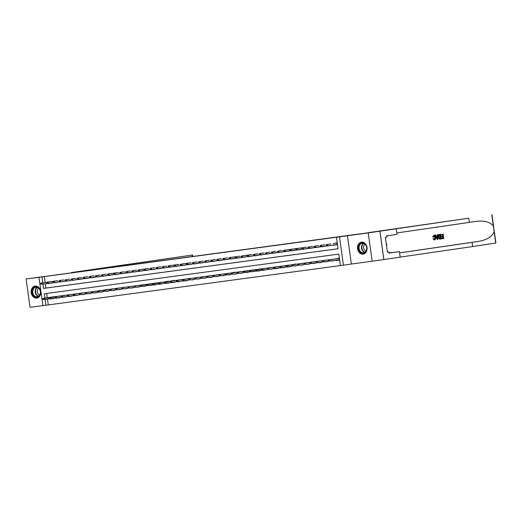 <?xml version="1.0" encoding="UTF-8"?>
<svg xmlns="http://www.w3.org/2000/svg" width="522" height="522" viewBox="0 0 522 522"><rect width="100%" height="100%" fill="white"/><g stroke="black" fill="none" stroke-linecap="round" stroke-linejoin="round"><path stroke-width="0.78" d="M36.788 298.049A6.029 4.776 -98.3 0 0 36.827 298.042A6.029 4.776 -98.3 0 0 40.69 291.406A6.029 4.776 -98.3 0 0 35.131 286.102A6.029 4.776 -98.3 0 0 35.091 286.102A6.029 4.776 -98.3 0 0 31.229 292.738A6.029 4.776 -98.3 0 0 36.788 298.049M363.129 254.103A6.029 4.776 -98.3 0 0 363.168 254.097A6.029 4.776 -98.3 0 0 367.031 247.467A6.029 4.776 -98.3 0 0 361.472 242.156A6.029 4.776 -98.3 0 0 361.426 242.162A6.029 4.776 -98.3 0 0 357.563 248.792A6.029 4.776 -98.3 0 0 363.129 254.103M47.463 299.145L48.259 304.913L42.889 305.664L38.961 277.326L41.995 276.914L42.811 282.78M494.099 230.039L495.9 243.03L472.645 246.547L472.064 242.352L479.137 241.281C486.967 239.813 491.972 236.675 494.151 231.859L493.329 225.935C489.93 221.961 484.272 220.428 476.371 221.335L469.298 222.398L468.717 218.209L393.842 229.125L396.27 228.812L397.04 234.365L386.58 235.892L386.75 237.112L385.347 237.321L387.402 252.1L388.799 251.898L388.968 253.124L399.428 251.597L400.198 257.15L383.827 259.538L379.899 231.2L26.1 278.97L30.035 307.301L42.876 305.572M383.827 259.538L372.16 261.235L368.225 232.897L339.496 236.857L343.424 265.196L340.39 265.6L338.798 254.116L44.331 293.762L44.931 298.095M347.43 235.696L351.365 264.034L372.16 261.235M351.365 264.034L343.424 265.196M48.259 304.913L340.39 265.574M379.899 231.2L368.225 232.897M51.515 281.58L47.867 282.043M57.59 280.758L53.942 281.221M63.658 279.942L60.01 280.405M69.733 279.126L66.085 279.59M75.801 278.304L72.153 278.774M81.876 277.489L78.228 277.952M87.944 276.673L84.296 277.136M94.019 275.851L90.371 276.321M100.087 275.035L96.44 275.499M106.162 274.22L102.514 274.683M112.23 273.404L108.583 273.867M118.305 272.582L114.657 273.045M124.373 271.766L120.726 272.23M130.448 270.951L126.8 271.414M136.516 270.128L132.869 270.598M142.591 269.313L138.943 269.776M148.659 268.497L145.012 268.96M154.727 267.682L151.086 268.145M160.802 266.859L157.155 267.323M166.87 266.044L163.229 266.507M172.945 265.228L169.298 265.691M179.013 264.406L175.372 264.876M185.088 263.59L181.441 264.054M191.156 262.775L187.515 263.238M197.231 261.953L193.584 262.422M203.299 261.137L199.658 261.6M209.374 260.321L205.727 260.785M215.442 259.506L211.802 259.969M221.517 258.684L217.87 259.147M227.585 257.868L223.938 258.331M233.66 257.052L230.013 257.516M239.728 256.23L236.081 256.7M245.803 255.415L242.156 255.878M251.872 254.599L248.224 255.062M257.946 253.783L254.299 254.247M264.015 252.961L260.367 253.424M270.089 252.146L266.442 252.609M276.158 251.33L272.51 251.793M282.232 250.508L278.585 250.978M288.301 249.692L284.653 250.155M294.375 248.877L290.728 249.34M300.444 248.061L296.796 248.524M306.518 247.239L302.871 247.702M312.587 246.423L308.939 246.886M318.661 245.608L315.014 246.071M324.73 244.785L321.082 245.249M330.804 243.97L327.157 244.433M337.76 260.002L335.581 260.569L339.222 260.073L338.954 258.162L335.352 258.932M331.698 260.883L333.121 260.68M325.63 261.705L327.046 261.496M319.555 262.52L320.978 262.312M313.487 263.336L314.903 263.134M307.412 264.158L308.835 263.949M301.344 264.974L302.767 264.765M295.269 265.789L296.692 265.581M289.227 266.781L287.009 267.107L290.65 266.618L289.201 266.605M283.152 267.603L280.934 267.923L284.581 267.434L283.126 267.427M277.084 268.419L274.866 268.745L278.507 268.249L277.058 268.243M271.009 269.235L272.406 268.856M264.941 270.057L262.723 270.376L264.915 269.881M258.866 270.872L256.648 271.192L260.295 270.703L258.84 270.696M252.772 271.512L254.194 271.303M246.697 272.327L248.12 272.125M240.629 273.15L242.051 272.941M234.554 273.965L235.977 273.756M228.486 274.781L229.908 274.579M222.418 275.603L223.834 275.394M216.343 276.419L217.765 276.21M210.275 277.234L211.691 277.032M204.2 278.056L205.622 277.848M198.132 278.872L199.548 278.663M192.057 279.688L193.479 279.479M186.008 280.679L183.796 281.006L187.437 280.516L185.989 280.503M179.94 281.502L177.721 281.821L179.914 281.325M173.865 282.317L171.653 282.643L175.294 282.148L173.846 282.141M167.797 283.133L165.578 283.459L169.219 282.97L167.771 282.957M161.722 283.955L159.51 284.275L161.703 283.779M155.654 284.771L153.435 285.09L155.628 284.594M149.56 285.41L150.975 285.201M143.485 286.226L144.907 286.023M137.416 287.048L138.832 286.839M131.342 287.863L132.764 287.655M125.293 288.855L126.689 288.477M119.199 289.501L120.621 289.292M113.13 290.317L114.546 290.108M107.056 291.132L108.478 290.93M100.987 291.955L102.403 291.746M94.913 292.77L96.335 292.561M88.844 293.586L90.26 293.377M82.77 294.401L84.192 294.199M76.727 295.4L74.509 295.72L76.701 295.224M70.653 296.215L68.434 296.542L72.082 296.046L70.627 296.039M64.584 297.031L62.366 297.357L66.007 296.868L64.558 296.855M58.51 297.853L56.291 298.173L59.939 297.684L58.484 297.677M46.667 293.449L47.267 297.755M332.925 259.29L329.284 259.754M326.857 260.106L323.209 260.569M320.782 260.922L317.141 261.385M314.714 261.737L311.066 262.207M308.639 262.559L304.998 263.023M302.571 263.375L298.923 263.838M296.496 264.191L292.855 264.654M290.428 265.013L286.78 265.476M284.353 265.828L280.712 266.292M278.285 266.644L274.637 267.107M272.216 267.46L268.569 267.93M266.142 268.282L262.494 268.745M260.073 269.098L256.426 269.561M253.999 269.913L250.351 270.383M247.93 270.735L244.283 271.199M241.856 271.551L238.208 272.014M235.787 272.367L232.14 272.83M229.713 273.189L226.065 273.652M223.644 274.004L219.997 274.468M217.57 274.82L213.922 275.283M211.501 275.636L207.854 276.105M205.427 276.458L201.779 276.921M199.358 277.273L195.711 277.737M193.284 278.089L189.636 278.552M187.215 278.911L183.568 279.374M181.141 279.727L177.493 280.19M175.072 280.542L171.425 281.006M168.998 281.358L165.35 281.828M162.929 282.18L159.282 282.643M156.854 282.996L153.207 283.459M150.786 283.811L147.139 284.281M144.711 284.634L141.064 285.097M138.643 285.449L134.996 285.912M132.568 286.265L128.921 286.728M126.5 287.087L122.853 287.55M120.425 287.903L116.778 288.366M114.357 288.718L110.71 289.181M108.282 289.534L104.635 290.004M102.214 290.356L98.567 290.819M96.139 291.172L92.498 291.635M90.071 291.987L86.424 292.45M83.996 292.809L80.355 293.273M77.928 293.625L74.281 294.088M71.853 294.441L68.212 294.904M65.785 295.256L62.138 295.726M59.71 296.078L56.069 296.542M53.642 296.894L49.995 297.357M53.838 298.284L50.223 298.989L53.864 298.499M43 284.17L43.587 288.405L338.054 248.753L336.455 237.262L338.791 236.923L44.331 276.575L45.14 282.441M45.336 283.831L45.923 288.066L338.047 248.726M333.421 245.007L337.095 244.759L336.834 242.847L333.225 243.617M330.994 245.36L327.359 245.888M324.925 246.175L321.284 246.704M318.851 246.997L315.216 247.519M312.782 247.813L309.141 248.341M306.708 248.629L303.073 249.157M300.639 249.451L296.998 249.973M294.565 250.266L290.93 250.795M288.496 251.082L284.855 251.611M282.422 251.898L278.787 252.426M276.353 252.72L272.712 253.242M270.279 253.535L266.644 254.064M264.21 254.351L260.569 254.88M258.136 255.173L254.501 255.695M252.067 255.989L248.426 256.517M245.992 256.804L242.358 257.333M239.924 257.627L236.283 258.149M233.849 258.442L230.215 258.971M227.781 259.258L224.14 259.786M221.706 260.073L218.072 260.602M215.638 260.896L211.997 261.418M209.563 261.711L205.929 262.24M203.495 262.527L199.854 263.055M197.42 263.349L193.786 263.871M191.352 264.165L187.711 264.693M185.284 264.98L181.643 265.509M179.209 265.796L175.568 266.324M173.141 266.618L169.5 267.14M167.066 267.434L163.432 267.962M160.998 268.249L157.357 268.778M154.923 269.071L151.289 269.593M148.855 269.887L145.214 270.416M142.78 270.703L139.146 271.231M136.712 271.525L133.071 272.047M130.637 272.34L127.003 272.869M124.569 273.156L120.928 273.685M118.494 273.972L114.86 274.5M112.426 274.794L108.785 275.316M106.351 275.609L102.717 276.138M100.283 276.425L96.642 276.954M94.208 277.247L90.574 277.769M88.14 278.063L84.499 278.591M82.065 278.878L78.43 279.407M75.997 279.694L72.356 280.223M69.922 280.516L66.287 281.038M63.854 281.332L60.213 281.86M57.779 282.148L54.144 282.676M51.711 282.97L48.07 283.492M38.961 277.326L26.1 278.97M44.331 276.575L41.995 276.914M336.455 237.262L339.496 236.857M45.127 299.484L45.923 305.253M45.923 288.066L43.587 288.405M335.639 244.681L333.454 245.249M329.578 245.568L327.385 246.064M323.529 246.56L321.311 246.886M317.435 247.2L315.242 247.702M311.36 248.022L309.168 248.518M305.292 248.837L303.099 249.34M299.217 249.653L297.025 250.155M293.149 250.475L290.956 250.971M287.074 251.291L284.882 251.787M281.006 252.106L278.813 252.609M274.931 252.922L272.738 253.424M268.863 253.744L266.67 254.24M262.788 254.56L260.595 255.062M256.739 255.552L254.527 255.878M250.645 256.198L248.452 256.693M244.577 257.013L242.384 257.516M238.502 257.829L236.309 258.331M232.434 258.651L230.241 259.147M226.359 259.467L224.166 259.963M220.317 260.458L218.098 260.785M214.242 261.274L212.023 261.6M208.147 261.92L205.955 262.416M202.073 262.736L199.88 263.238M196.004 263.551L193.812 264.054M189.93 264.373L187.737 264.869M183.861 265.189L181.669 265.685M177.787 266.005L175.594 266.507M171.718 266.82L169.526 267.323M165.644 267.642L163.451 268.138M159.575 268.458L157.383 268.96M153.501 269.274L151.308 269.776M147.432 270.096L145.24 270.592M141.358 270.911L139.165 271.414M135.289 271.727L133.097 272.23M129.215 272.549L127.022 273.045M123.146 273.365L120.954 273.861M117.098 274.357L114.879 274.683M111.029 275.172L108.811 275.499M104.935 275.818L102.736 276.314M98.86 276.634L96.668 277.136M92.792 277.45L90.593 277.952M86.717 278.272L84.525 278.768M80.649 279.087L78.457 279.583M74.574 279.903L72.382 280.405M68.506 280.719L66.314 281.221M62.431 281.541L60.239 282.037M56.363 282.356L54.171 282.859M50.288 283.172L48.096 283.674M335.672 244.929L336.396 244.577M336.442 244.57L337.095 244.74M326.661 244.896L326.054 244.975L326.159 245.745L326.765 245.66L326.661 244.896L327.47 244.466L327.659 245.849L337.055 244.479M326.765 245.66L326.159 245.745M326.374 244.616L326.054 244.975M339.222 260.054L337.799 260.25M338.328 258.501L329.597 259.786L329.787 261.163L339.183 259.793M328.181 260.295L328.286 261.059L328.893 260.98L328.788 260.21L328.181 260.295L328.501 259.93L338.373 258.494M328.501 259.93L329.597 259.786L328.788 260.21M328.893 260.98L328.286 261.059M360.004 243.872A5.22 4.137 81.7 0 1 365.863 245.014A5.22 4.137 81.7 0 1 365.341 252.276A5.22 4.137 81.7 0 1 359.482 251.141A5.22 4.137 81.7 0 1 360.004 243.872M365.38 251.93A4.835 3.83 -98.3 0 0 366.392 246.293A4.835 3.83 -98.3 0 0 362.209 243.259A4.835 3.83 -98.3 0 0 360.434 244.152A4.835 3.83 -98.3 0 0 359.417 249.797A4.835 3.83 -98.3 0 0 363.599 252.824A4.835 3.83 -98.3 0 0 365.38 251.93M365.165 244.342A3.439 2.727 -98.3 0 0 364.552 244.772A3.439 2.727 -98.3 0 0 363.703 248.387A3.439 2.727 -98.3 0 0 366.131 250.945M362.007 242.123A5.99 4.75 -98.3 0 0 361.805 242.143A5.99 4.75 -98.3 0 0 359.606 243.252A5.99 4.75 -98.3 0 0 358.346 250.247A5.99 4.75 -98.3 0 0 363.534 254.005A5.99 4.75 -98.3 0 0 363.73 253.973M386.521 245.784L386.874 244.622L386.221 243.591M386.371 244.694L386.874 244.622M33.662 287.818A5.22 4.137 81.7 0 1 39.522 288.953A5.22 4.137 81.7 0 1 39 296.222A5.22 4.137 81.7 0 1 33.14 295.08A5.22 4.137 81.7 0 1 33.662 287.818M39.039 295.876A4.835 3.83 -98.3 0 0 40.05 290.232A4.835 3.83 -98.3 0 0 35.868 287.204A4.835 3.83 -98.3 0 0 34.093 288.092A4.835 3.83 -98.3 0 0 33.082 293.736A4.835 3.83 -98.3 0 0 37.264 296.764A4.835 3.83 -98.3 0 0 39.039 295.876M38.83 288.288A3.439 2.727 -98.3 0 0 38.21 288.718A3.439 2.727 -98.3 0 0 37.369 292.327A3.439 2.727 -98.3 0 0 39.789 294.884M35.666 286.063A5.99 4.75 -98.3 0 0 35.47 286.089A5.99 4.75 -98.3 0 0 33.264 287.198A5.99 4.75 -98.3 0 0 32.012 294.193A5.99 4.75 -98.3 0 0 37.199 297.951A5.99 4.75 -98.3 0 0 37.388 297.912M441.077 234.228L440.803 234.267A10.068 7.98 -98.3 0 0 440.79 234.809L441.149 234.756L440.803 234.267M442.441 234.574A10.068 7.98 -98.3 0 0 442.539 236.172L441.064 236.388A10.068 7.98 -98.3 0 0 441.142 236.916L441.625 236.851L441.553 236.322L441.064 236.388M442.617 236.707A10.068 7.98 -98.3 0 0 442.93 238.104L441.351 238.332A10.068 7.98 -98.3 0 0 441.514 238.848L441.71 238.28L441.351 238.332M440.535 234.306L439.263 234.489C438.343 234.704 437.945 235.552 438.075 237.027L438.917 238.822L439.942 239.076L439.426 239.089L438.558 236.962C438.356 235.494 438.676 234.659 439.537 234.456L440.535 234.306L441.175 238.9L440.216 239.043M433.058 236.897L433.991 235.2L432.601 236.962L433.475 236.988L432.601 236.962M433.743 235.774L434.735 237.53L435.224 237.464L434.095 235.729L433.475 236.988M433.384 238.737L433.762 238.541L432.94 238.795L434.389 239.95L432.94 238.795M438.121 234.659L437.645 239.415L437.201 239.481L435.452 235.05L435.87 234.985L436.385 236.355L437.58 236.179L437.704 234.717L438.121 234.659L437.429 234.756L437.123 236.244L436.379 236.349M435.87 234.985L435.178 235.083L437.201 239.481M368.93 232.584L468.717 218.209M383.859 259.532L379.925 231.194L368.917 232.499M469.298 222.398L396.844 232.956M472.645 246.547L400.191 257.098M399.611 252.909L472.064 242.352M396.27 228.812L379.925 231.194M399.428 251.597L391.507 252.668A8.698 6.89 81.7 0 1 388.87 252.387M387.996 252.002A8.698 6.89 81.7 0 1 387.331 251.611M386.652 236.401A8.698 6.89 81.7 0 1 388.107 235.67M388.799 251.898L387.396 252.087M433.762 238.541L434.598 239.383L435.224 237.464M433.991 235.2C434.865 235.2 435.407 235.931 435.616 237.406C435.798 238.815 435.472 239.657 434.65 239.911M437.423 238.045L437.534 236.727L436.575 236.871L437.351 238.919L437.423 238.045L437.038 238.091M437.58 236.179L437.123 236.244M437.051 236.792L436.973 238.104M440.216 234.893L439.022 235.402L438.956 236.916L439.661 238.482L440.705 238.43L440.216 234.893M438.558 236.962L438.075 237.027M439.263 238.776L438.917 238.822M439.857 234.946A10.068 7.98 -98.3 0 0 440.346 238.476L440.013 238.528M440.705 238.43L440.346 238.476M441.553 236.322L443.021 236.107L442.8 234.515L441.149 234.756M443.021 236.107L442.539 236.172M441.71 238.28L443.295 238.052L443.093 236.636L441.625 236.851M443.295 238.052L442.93 238.104M443.126 233.928L443.759 238.528L441.788 238.815M71.475 272.549L192.553 255.01L71.488 272.634M329.597 245.745L330.335 245.457M330.367 245.451L331.02 245.555M320.593 245.712L319.986 245.797L320.09 246.56L320.697 246.475L320.593 245.712L321.395 245.288L321.591 246.665L326.498 245.947M320.697 246.475L320.09 246.56M320.306 245.431L319.986 245.797M324.26 246.273L323.503 246.384M324.292 246.267L324.952 246.371M314.518 246.528L313.911 246.612L314.016 247.376L314.622 247.297L314.518 246.528L315.327 246.103L315.516 247.48L320.423 246.769M314.622 247.297L314.016 247.376M314.231 246.247L313.911 246.612M317.454 247.382L318.192 247.089M318.224 247.089L318.877 247.193M308.45 247.35L307.843 247.428L307.947 248.198L308.554 248.113L308.45 247.35L309.252 246.919L309.448 248.296L314.355 247.585M308.554 248.113L307.947 248.198M308.163 247.069L307.843 247.428M311.386 248.198L312.117 247.911M311.915 246.456L312.58 246.371M312.156 247.904L312.808 248.009M302.375 248.165L301.768 248.25L301.873 249.014L302.486 248.929L302.375 248.165L303.184 247.735L303.373 249.118L308.28 248.4M302.486 248.929L301.873 249.014M312.58 246.364L311.967 246.449M302.088 247.885L301.768 248.25M333.147 260.876L331.724 261.065M332.253 259.317L323.523 260.602L323.712 261.979L328.619 261.268M322.107 261.111L322.218 261.881L322.824 261.796L322.713 261.033L322.107 261.111L322.433 260.752L332.305 259.31M322.433 260.752L323.523 260.602L322.713 261.033M322.824 261.796L322.218 261.881M327.079 261.692L325.656 261.881M326.185 260.139L317.454 261.418L317.644 262.801L322.55 262.083M316.038 261.927L316.143 262.697L316.75 262.612L316.645 261.848L316.038 261.927L316.358 261.568L326.23 260.126M316.358 261.568L317.454 261.418L316.645 261.848M316.75 262.612L316.143 262.697M321.004 262.507L319.581 262.703M320.11 260.954L311.38 262.24L311.569 263.617L316.476 262.899M309.964 262.749L310.075 263.512L310.681 263.434L310.57 262.664L309.964 262.749L310.29 262.383L320.162 260.948M310.29 262.383L311.38 262.24L310.57 262.664M310.681 263.434L310.075 263.512M314.936 263.323L313.513 263.519M314.042 261.77L305.311 263.055L305.5 264.432L310.407 263.721M303.895 263.564L304 264.328L304.607 264.249L304.502 263.479L303.895 263.564L304.215 263.205L314.087 261.763M304.215 263.205L305.311 263.055L304.502 263.479M304.607 264.249L304 264.328M305.311 249.02L306.049 248.726M306.081 248.72L306.734 248.824M296.307 248.981L295.7 249.066L295.804 249.829L296.411 249.751L296.307 248.981L297.109 248.557L296.02 248.7L306.505 247.18M306.512 247.187L297.109 248.557L297.305 249.934L302.212 249.216M296.411 249.751L295.804 249.829M296.02 248.7L295.7 249.066M308.861 264.145L307.438 264.334M307.973 262.586L299.236 263.871L299.432 265.254L304.333 264.537M297.821 264.38L297.932 265.15L298.538 265.065L298.427 264.302L297.821 264.38L298.147 264.021L308.019 262.579M298.147 264.021L299.236 263.871L298.427 264.302M298.538 265.065L297.932 265.15M299.243 249.836L299.974 249.542M300.013 249.542L300.665 249.647M290.232 249.803L289.625 249.881L289.73 250.645L290.343 250.567L290.232 249.803L291.041 249.372L289.945 249.523L300.437 247.996M300.437 248.002L291.041 249.372L291.23 250.749L296.137 250.038M290.343 250.567L289.73 250.645M289.945 249.523L289.625 249.881M302.793 264.961L301.37 265.15M301.899 263.408L293.168 264.693L293.357 266.07L298.264 265.352M291.752 265.202L291.857 265.966L292.464 265.881L292.359 265.117L291.752 265.202L292.072 264.837L301.951 263.401M292.072 264.837L293.168 264.693L292.359 265.117M292.464 265.881L291.857 265.966M293.168 250.651L293.906 250.364M293.703 248.909L283.877 250.338L293.749 248.896M293.938 250.358L294.591 250.462M284.164 250.619L283.557 250.697L283.661 251.467L284.268 251.382L284.164 250.619L284.966 250.188L285.162 251.571L290.069 250.854M284.268 251.382L283.661 251.467M283.877 250.338L283.557 250.697M296.718 265.776L295.295 265.972M285.678 266.018L285.788 266.781L286.395 266.703L286.291 265.933L285.678 266.018L287.093 265.509L287.289 266.886L292.19 266.174M286.291 265.933L295.798 263.975M286.004 265.652L295.876 264.217M286.395 266.703L285.788 266.781M287.1 251.467L287.831 251.18M287.87 251.173L288.522 251.278M278.089 251.434L277.482 251.519L277.593 252.283L278.2 252.204L278.089 251.434L278.898 251.01L279.087 252.387L283.994 251.669M278.2 252.204L277.593 252.283M277.808 251.154L277.482 251.519M289.756 265.039L281.025 266.324L281.214 267.701L286.121 266.99M279.609 266.833L279.714 267.603L280.321 267.518L280.216 266.755L279.609 266.833L279.929 266.474L289.808 265.032M279.929 266.474L281.025 266.324L280.216 266.755M280.321 267.518L279.714 267.603M281.025 252.289L281.763 251.995M281.56 250.54L282.226 250.456M281.795 251.989L282.448 252.093M272.021 252.25L271.414 252.335L271.518 253.098L272.125 253.02L272.021 252.25L272.83 251.826L273.019 253.203L277.926 252.491M272.125 253.02L271.518 253.098M282.219 250.449L281.606 250.534M271.734 251.969L271.414 252.335M283.687 265.861L274.95 267.14L275.146 268.523L280.053 267.806M273.535 267.649L273.645 268.419L274.252 268.334L274.148 267.571L273.535 267.649L273.861 267.29L283.733 265.855M273.861 267.29L274.95 267.14L274.148 267.571M274.252 268.334L273.645 268.419M274.957 253.105L275.688 252.818M275.727 252.811L276.379 252.916M265.946 253.072L265.339 253.15L265.45 253.92L266.057 253.836L265.946 253.072L266.755 252.641L266.944 254.025L271.851 253.307M266.057 253.836L265.45 253.92M265.665 252.792L265.339 253.15M277.613 266.677L268.882 267.962L269.071 269.339L273.978 268.621M267.466 268.471L267.571 269.235L268.178 269.156L268.073 268.386L267.466 268.471L267.786 268.106L277.665 266.67M267.786 268.106L268.882 267.962L268.073 268.386M268.178 269.156L267.571 269.235M268.889 253.92L269.62 253.633M269.652 253.627L270.305 253.731M259.878 253.888L259.271 253.973L259.375 254.736L259.982 254.651L259.878 253.888L260.687 253.464L260.876 254.84L265.783 254.123M259.982 254.651L259.375 254.736M259.591 253.607L259.271 253.973M270.983 269.058L271.747 268.947M272.432 269.052L271.779 268.947M271.544 267.492L262.807 268.778L263.003 270.155L267.91 269.443M261.398 269.287L261.502 270.05L262.109 269.972L262.005 269.208L261.398 269.287L261.718 268.928L271.59 267.486M261.718 268.928L262.807 268.778L262.005 269.208M262.109 269.972L261.502 270.05M262.814 254.743L263.545 254.449M263.584 254.442L264.236 254.547M253.803 254.703L253.196 254.788L253.307 255.552L253.914 255.473L253.803 254.703L254.612 254.279L254.801 255.656L259.708 254.945M253.914 255.473L253.307 255.552M253.522 254.423L253.196 254.788M265.47 268.308L266.135 268.223M255.323 270.102L255.428 270.872L256.034 270.787L255.93 270.024L255.323 270.102L256.739 269.593L256.928 270.977L261.835 270.259M255.93 270.024L266.135 268.23M255.643 269.743L265.522 268.301M256.034 270.787L255.428 270.872M257.476 255.265L256.72 255.375M257.509 255.265L258.168 255.369M247.735 255.526L247.128 255.604L247.232 256.374L247.839 256.289L247.735 255.526L248.544 255.095L248.733 256.472L253.64 255.76M247.839 256.289L247.232 256.374M247.448 255.245L247.128 255.604M249.255 270.925L249.359 271.688L249.966 271.61L249.862 270.84L249.255 270.925L250.664 270.416L250.86 271.792L255.767 271.075M249.862 270.84L260.06 269.045M260.06 269.039L259.369 268.876M249.575 270.559L259.447 269.124M249.966 271.61L249.359 271.688M250.671 256.374L251.402 256.087M251.199 254.632L241.379 256.061L251.252 254.619M251.441 256.08L252.093 256.185M241.66 256.341L241.053 256.419L241.164 257.189L241.771 257.105L241.66 256.341L242.469 255.91L242.658 257.294L247.565 256.576M241.771 257.105L241.164 257.189M241.379 256.061L241.053 256.419M254.221 271.499L252.798 271.694M253.327 269.946L253.992 269.854M243.18 271.74L243.285 272.504L243.891 272.425L243.787 271.655L243.18 271.74L244.596 271.231L244.785 272.608L249.692 271.897M243.787 271.655L253.992 269.861M243.5 271.375L253.379 269.939M243.891 272.425L243.285 272.504M244.603 257.196L245.333 256.902M245.366 256.896L246.025 257M235.592 257.157L234.985 257.242L235.089 258.005L235.696 257.927L235.592 257.157L236.401 256.733L236.59 258.109L241.497 257.392M235.696 257.927L235.089 258.005M235.305 256.876L234.985 257.242M248.146 272.321L246.723 272.51M247.258 270.761L238.521 272.047L238.717 273.424L243.624 272.712M237.112 272.556L237.216 273.326L237.823 273.241L237.719 272.477L237.112 272.556L237.432 272.197L247.304 270.755M237.432 272.197L238.521 272.047L237.719 272.477M237.823 273.241L237.216 273.326M238.528 258.012L239.259 257.718M239.298 257.718L239.95 257.816M229.517 257.979L228.91 258.057L229.021 258.821L229.628 258.742L229.517 257.979L230.326 257.548L229.236 257.698L239.722 256.171L230.326 257.548L230.515 258.925L235.422 258.214M229.628 258.742L229.021 258.821M229.236 257.698L228.91 258.057M242.077 273.137L240.655 273.326M241.184 271.584L232.453 272.869L232.642 274.246L237.549 273.528M231.037 273.378L231.142 274.141L231.748 274.057L231.644 273.293L231.037 273.378L231.357 273.013L241.236 271.577M231.357 273.013L232.453 272.869L231.644 273.293M231.748 274.057L231.142 274.141M232.46 258.827L233.19 258.54M233.223 258.534L233.882 258.638M223.449 258.795L222.842 258.873L222.946 259.643L223.553 259.558L223.449 258.795L224.258 258.364L224.447 259.747L229.354 259.029M223.553 259.558L222.946 259.643M223.162 258.514L222.842 258.873M236.003 273.952L234.58 274.148M224.969 274.194L225.073 274.957L225.68 274.879L225.576 274.109L224.969 274.194L226.378 273.685L226.574 275.061L231.481 274.35M225.576 274.109L235.083 272.151M225.289 273.828L235.161 272.393M225.68 274.879L225.073 274.957M226.385 259.643L227.116 259.356M227.155 259.349L227.807 259.454M217.374 259.61L216.767 259.695L216.878 260.458L217.485 260.374L217.374 259.61L218.183 259.186L218.372 260.563L223.279 259.845M217.485 260.374L216.878 260.458M217.093 259.33L216.767 259.695M229.934 274.774L228.512 274.963M229.041 273.215L220.31 274.5L220.499 275.877L225.406 275.166M218.894 275.009L218.999 275.779L219.605 275.694L219.501 274.931L218.894 275.009L219.214 274.65L229.093 273.208M219.214 274.65L220.31 274.5L219.501 274.931M219.605 275.694L218.999 275.779M221.047 260.171L220.291 260.282M221.08 260.165L221.739 260.269M211.306 260.426L210.699 260.511L210.803 261.274L211.41 261.196L211.306 260.426L212.115 260.002L212.304 261.378L217.211 260.667M211.41 261.196L210.803 261.274M211.018 260.145L210.699 260.511M223.86 275.59L222.437 275.779M222.972 274.037L214.235 275.316L214.431 276.699L219.338 275.981M212.826 275.825L212.93 276.595L213.537 276.51L213.433 275.747L212.826 275.825L213.146 275.466L223.018 274.024M213.146 275.466L214.235 275.316L213.433 275.747M213.537 276.51L212.93 276.595M214.973 260.987L214.216 261.098M215.012 260.987L215.664 261.091M205.231 261.248L204.624 261.326L204.735 262.096L205.342 262.011L205.231 261.248L206.04 260.817L206.229 262.194L211.136 261.483M205.342 262.011L204.735 262.096M204.95 260.967L204.624 261.326M217.791 276.406L216.369 276.601M216.898 274.853L208.167 276.138L208.356 277.515L213.263 276.797M206.751 276.647L206.856 277.41L207.462 277.332L207.358 276.562L206.751 276.647L207.071 276.282L216.95 274.846M207.071 276.282L208.167 276.138L207.358 276.562M207.462 277.332L206.856 277.41M208.174 262.096L208.904 261.809M208.702 260.354L209.368 260.269M208.937 261.803L209.596 261.907M199.163 262.064L198.556 262.148L198.66 262.912L199.267 262.827L199.163 262.064L199.972 261.633L200.161 263.016L205.068 262.298M199.267 262.827L198.66 262.912M209.368 260.263L208.748 260.347M198.875 261.783L198.556 262.148M211.717 277.221L210.294 277.417M210.829 275.668L202.092 276.954L202.288 278.33L207.195 277.619M200.683 277.463L200.787 278.226L201.394 278.148L201.29 277.378L200.683 277.463L201.003 277.104L210.875 275.662M201.003 277.104L202.092 276.954L201.29 277.378M201.394 278.148L200.787 278.226M202.099 262.918L202.83 262.625M202.627 261.17L203.293 261.085M202.869 262.618L203.521 262.723M193.088 262.879L192.481 262.964L192.592 263.727L193.199 263.649L193.088 262.879L193.897 262.455L194.086 263.832L198.993 263.114M193.199 263.649L192.592 263.727M203.293 261.078L202.68 261.163M192.807 262.599L192.481 262.964M205.648 278.043L204.226 278.233M204.755 276.484L196.024 277.769L196.213 279.153L201.12 278.435M194.608 278.278L194.713 279.048L195.319 278.963L195.215 278.2L194.608 278.278L194.928 277.919L204.807 276.477M194.928 277.919L196.024 277.769L195.215 278.2M195.319 278.963L194.713 279.048M196.031 263.734L196.761 263.44M196.559 261.985L197.225 261.9M196.794 263.44L197.453 263.545M187.02 263.701L186.413 263.78L186.517 264.543L187.124 264.465L187.02 263.701L187.829 263.271L188.018 264.647L192.925 263.936M187.124 264.465L186.517 264.543M197.225 261.894L196.605 261.979M186.732 263.421L186.413 263.78M199.574 278.859L198.151 279.048M198.686 277.306L189.949 278.591L190.145 279.968L195.052 279.25M188.54 279.1L188.644 279.864L189.251 279.779L189.147 279.016L188.54 279.1L188.86 278.735L198.732 277.299M188.86 278.735L189.949 278.591L189.147 279.016M189.251 279.779L188.644 279.864M189.956 264.55L190.687 264.262M190.491 262.807L180.664 264.236L190.537 262.794M190.726 264.256L191.378 264.36M180.945 264.517L180.338 264.595L180.449 265.365L181.056 265.28L180.945 264.517L181.754 264.086L181.95 265.47L186.85 264.752M181.056 265.28L180.449 265.365M180.664 264.236L180.338 264.595M193.505 279.675L192.083 279.87M192.611 278.122L183.881 279.407L184.07 280.784L188.977 280.073M182.465 279.916L182.57 280.679L183.183 280.601L183.072 279.831L182.465 279.916L182.785 279.551L192.664 278.115M182.785 279.551L183.881 279.407L183.072 279.831M183.183 280.601L182.57 280.679M183.888 265.365L184.618 265.078M184.651 265.072L185.31 265.176M174.877 265.333L174.27 265.417L174.374 266.181L174.981 266.103L174.877 265.333L175.686 264.908L175.875 266.285L180.782 265.567M174.981 266.103L174.374 266.181M174.589 265.052L174.27 265.417M177.813 266.187L178.55 265.894M178.583 265.887L179.235 265.992M168.808 266.148L168.195 266.233L168.306 266.996L168.913 266.918L168.808 266.148L169.611 265.724L168.521 265.868L179.007 264.347L169.611 265.724L169.807 267.101L174.707 266.39M168.913 266.918L168.306 266.996M168.521 265.868L168.195 266.233M171.745 267.003L172.475 266.716M172.508 266.709L173.167 266.814M162.733 266.97L162.127 267.049L162.231 267.819L162.838 267.734L162.733 266.97L163.543 266.54L163.732 267.923L168.639 267.205M162.838 267.734L162.231 267.819M162.446 266.69L162.127 267.049M186.543 278.937L177.806 280.223L178.002 281.599L182.909 280.888M176.397 280.732L176.501 281.502L177.108 281.417L177.004 280.653L176.397 280.732L176.717 280.373L186.589 278.931M176.717 280.373L177.806 280.223L177.004 280.653M177.108 281.417L176.501 281.502M180.468 279.759L171.738 281.038L171.927 282.422L176.834 281.704M170.322 281.547L170.426 282.317L171.04 282.232L170.929 281.469L170.322 281.547L170.642 281.188L180.521 279.753M170.642 281.188L171.738 281.038L170.929 281.469M171.04 282.232L170.426 282.317M164.254 282.369L164.358 283.133L164.965 283.055L164.861 282.285L164.254 282.369L165.663 281.86L165.859 283.237L170.766 282.519M164.861 282.285L174.368 280.327M164.574 282.004L174.446 280.568M164.965 283.055L164.358 283.133M165.67 267.819L166.407 267.532M166.44 267.525L167.092 267.629M156.665 267.786L156.052 267.871L156.163 268.634L156.77 268.549L156.665 267.786L157.468 267.362L157.664 268.739L162.57 268.021M156.77 268.549L156.163 268.634M156.378 267.505L156.052 267.871M158.179 283.185L158.29 283.948L158.897 283.87L158.786 283.107L158.179 283.185L159.595 282.676L159.784 284.053L164.691 283.342M158.786 283.107L168.299 281.143M158.505 282.826L168.378 281.384M158.897 283.87L158.29 283.948M159.601 268.641L160.332 268.347M160.365 268.341L161.024 268.445M150.59 268.602L149.984 268.686L150.088 269.45L150.695 269.372L150.59 268.602L151.4 268.178L151.589 269.554L156.496 268.843M150.695 269.372L150.088 269.45M150.303 268.321L149.984 268.686M162.257 282.206L162.916 282.121M152.111 284.001L152.215 284.771L152.822 284.686L152.718 283.922L152.111 284.001L153.527 283.492L153.716 284.875L158.623 284.157M152.718 283.922L162.923 282.128M152.431 283.642L162.303 282.2M152.822 284.686L152.215 284.771M153.527 269.456L154.264 269.163M154.297 269.163L154.949 269.267M144.522 269.424L143.915 269.502L144.02 270.272L144.627 270.187L144.522 269.424L145.325 268.993L145.521 270.37L150.427 269.659M144.627 270.187L144.02 270.272M144.235 269.143L143.915 269.502M146.036 284.823L146.147 285.586L146.754 285.508L146.643 284.738L146.036 284.823L147.452 284.314L147.641 285.691L152.548 284.973M146.643 284.738L156.848 282.944M156.848 282.937L156.156 282.774M146.362 284.457L156.235 283.022M146.754 285.508L146.147 285.586M147.458 270.272L148.189 269.985M147.987 268.53L138.16 269.959L148.039 268.517M148.222 269.978L148.881 270.083M138.447 270.239L137.841 270.318L137.945 271.088L138.552 271.003L138.447 270.239L139.257 269.809L139.446 271.192L144.353 270.474M138.552 271.003L137.945 271.088M138.16 269.959L137.841 270.318M151.002 285.397L149.586 285.593M150.114 283.844L150.773 283.753M139.968 285.638L140.072 286.402L140.679 286.324L140.575 285.554L139.968 285.638L141.384 285.129L141.573 286.506L146.48 285.795M140.575 285.554L150.78 283.759M140.287 285.273L150.16 283.837M140.679 286.324L140.072 286.402M141.384 271.094L142.121 270.801M142.154 270.794L142.806 270.898M132.379 271.055L131.772 271.14L131.877 271.903L132.484 271.825L132.379 271.055L133.182 270.631L133.378 272.008L138.284 271.29M132.484 271.825L131.877 271.903M132.092 270.774L131.772 271.14M144.933 286.219L143.511 286.408M144.039 284.66L135.309 285.945L135.498 287.322L140.405 286.611M133.893 286.454L134.004 287.224L134.611 287.139L134.5 286.376L133.893 286.454L134.219 286.095L144.092 284.653M134.219 286.095L135.309 285.945L134.5 286.376M134.611 287.139L134.004 287.224M135.315 271.91L136.046 271.616M136.079 271.616L136.738 271.714M126.304 271.877L125.698 271.955L125.802 272.719L126.409 272.641L126.304 271.877L127.114 271.447L127.303 272.823L132.21 272.112M126.409 272.641L125.802 272.719M126.017 271.597L125.698 271.955M138.865 287.035L137.443 287.224M137.971 285.482L129.241 286.761L129.43 288.144L134.337 287.426M127.825 287.276L127.929 288.04L128.536 287.955L128.432 287.191L127.825 287.276L128.144 286.911L138.017 285.475M128.144 286.911L129.241 286.761L128.432 287.191M128.536 287.955L127.929 288.04M129.241 272.725L129.978 272.438M130.011 272.432L130.663 272.536M120.236 272.693L119.629 272.771L119.734 273.541L120.341 273.456L120.236 272.693L121.039 272.262L121.234 273.645L126.141 272.928M120.341 273.456L119.734 273.541M119.949 272.412L119.629 272.771M132.79 287.85L131.368 288.046M131.896 286.297L123.166 287.583L123.355 288.96L128.262 288.248M121.75 288.092L121.861 288.855L122.468 288.777L122.357 288.007L121.75 288.092L122.076 287.726L131.949 286.291M122.076 287.726L123.166 287.583L122.357 288.007M122.468 288.777L121.861 288.855M123.172 273.541L123.903 273.254M123.936 273.247L124.595 273.352M114.161 273.508L113.555 273.593L113.659 274.357L114.266 274.272L114.161 273.508L114.97 273.084L115.16 274.461L120.067 273.743M114.266 274.272L113.659 274.357M113.874 273.228L113.555 273.593M125.273 288.679L126.03 288.568M126.722 288.673L126.063 288.568M125.828 287.113L117.098 288.398L117.287 289.775L122.194 289.064M115.682 288.907L115.786 289.677L116.393 289.593L116.289 288.829L115.682 288.907L116.001 288.549L125.874 287.107M116.001 288.549L117.098 288.398L116.289 288.829M116.393 289.593L115.786 289.677M117.835 274.07L117.072 274.18M117.868 274.063L118.52 274.167M108.093 274.324L107.486 274.409L107.591 275.172L108.198 275.094L108.093 274.324L108.896 273.9L107.806 274.043L118.292 272.523L108.896 273.9L109.091 275.277L113.998 274.565M108.198 275.094L107.591 275.172M107.806 274.043L107.486 274.409M120.647 289.488L119.225 289.677M119.753 287.935L111.023 289.214L111.212 290.597L116.119 289.88M109.607 289.723L109.718 290.493L110.325 290.408L110.214 289.645L109.607 289.723L109.933 289.364L119.806 287.922M109.933 289.364L111.023 289.214L110.214 289.645M110.325 290.408L109.718 290.493M111.76 274.885L111.003 274.996M111.793 274.885L112.452 274.99M102.018 275.146L101.412 275.224L101.516 275.994L102.123 275.91L102.018 275.146L102.827 274.716L103.017 276.092L107.924 275.381M102.123 275.91L101.516 275.994M101.731 274.866L101.412 275.224M114.579 290.304L113.157 290.5M113.685 288.751L104.955 290.036L105.144 291.413L110.051 290.695M103.539 290.545L103.643 291.309L104.25 291.23L104.146 290.46L103.539 290.545L103.858 290.18L113.731 288.744M103.858 290.18L104.955 290.036L104.146 290.46M104.25 291.23L103.643 291.309M104.955 275.994L105.692 275.707M105.49 274.252L106.149 274.167M105.725 275.701L106.377 275.805M95.95 275.962L95.343 276.047L95.448 276.81L96.055 276.725L95.95 275.962L96.753 275.531L96.948 276.914L101.855 276.197M96.055 276.725L95.448 276.81M106.149 274.161L105.535 274.246M95.663 275.681L95.343 276.047M108.504 291.119L107.082 291.315M97.464 291.361L97.575 292.124L98.182 292.046L98.071 291.276L97.464 291.361L98.88 290.852L99.069 292.229L103.976 291.517M98.071 291.276L107.584 289.318M97.79 291.002L107.662 289.56M98.182 292.046L97.575 292.124M98.886 276.817L99.617 276.523M99.415 275.068L100.08 274.983M99.65 276.516L100.309 276.621M89.875 276.777L89.269 276.862L89.373 277.626L89.98 277.547L89.875 276.777L90.684 276.353L90.874 277.73L95.78 277.012M89.98 277.547L89.373 277.626M100.08 274.977L99.467 275.061M89.588 276.497L89.269 276.862M102.436 291.942L101.014 292.131M101.542 290.382L92.812 291.667L93.001 293.051L97.908 292.333M91.396 292.176L91.5 292.946L92.107 292.862L92.002 292.098L91.396 292.176L91.715 291.818L101.588 290.376M91.715 291.818L92.812 291.667L92.002 292.098M92.107 292.862L91.5 292.946M92.812 277.632L93.549 277.339M93.347 275.884L94.006 275.799M93.582 277.339L94.234 277.443M83.807 277.6L83.2 277.678L83.305 278.441L83.911 278.363L83.807 277.6L84.61 277.169L84.805 278.546L89.712 277.834M83.911 278.363L83.305 278.441M94.006 275.792L93.392 275.877M83.52 277.319L83.2 277.678M96.361 292.757L94.939 292.946M95.467 291.204L86.737 292.49L86.926 293.866L91.833 293.149M85.321 292.999L85.432 293.762L86.039 293.677L85.928 292.914L85.321 292.999L85.647 292.633L95.519 291.198M85.647 292.633L86.737 292.49L85.928 292.914M86.039 293.677L85.432 293.762M86.743 278.448L87.474 278.161M87.507 278.154L88.166 278.259M77.732 278.415L77.126 278.494L77.23 279.263L77.837 279.179L77.732 278.415L78.541 277.985L78.731 279.368L83.637 278.65M77.837 279.179L77.23 279.263M77.445 278.135L77.126 278.494M90.293 293.573L88.87 293.769M89.399 292.02L80.669 293.305L80.858 294.682L85.765 293.971M79.253 293.814L79.357 294.578L79.964 294.499L79.859 293.729L79.253 293.814L79.572 293.449L89.445 292.013M79.572 293.449L80.669 293.305L79.859 293.729M79.964 294.499L79.357 294.578M80.669 279.263L81.406 278.976M81.439 278.97L82.091 279.074M71.664 279.231L71.057 279.316L71.162 280.079L71.768 280.001L71.664 279.231L72.467 278.807L72.662 280.183L77.569 279.466M71.768 280.001L71.162 280.079M71.377 278.95L71.057 279.316M84.218 294.395L82.796 294.584M83.324 292.835L74.594 294.121L74.783 295.498L79.69 294.786M73.178 294.63L73.289 295.4L73.896 295.315L73.785 294.552L73.178 294.63L73.504 294.271L83.376 292.829M73.504 294.271L74.594 294.121L73.785 294.552M73.896 295.315L73.289 295.4M74.6 280.086L75.331 279.792M75.37 279.785L76.023 279.89M65.589 280.046L64.982 280.131L65.087 280.895L65.7 280.816L65.589 280.046L66.398 279.622L66.588 280.999L71.494 280.288M65.7 280.816L65.087 280.895M65.302 279.766L64.982 280.131M77.256 293.658L68.526 294.937L68.715 296.32L73.622 295.602M67.11 295.445L67.214 296.215L67.821 296.131L67.716 295.367L67.11 295.445L67.429 295.087L77.302 293.651M67.429 295.087L68.526 294.937L67.716 295.367M67.821 296.131L67.214 296.215M68.526 280.901L69.263 280.614M69.296 280.608L69.948 280.712M59.521 280.869L58.914 280.947L59.019 281.717L59.625 281.632L59.521 280.869L60.324 280.438L60.519 281.815L65.426 281.104M59.625 281.632L59.019 281.717M59.234 280.588L58.914 280.947M71.188 294.473L62.451 295.759L62.647 297.135L67.547 296.418M61.035 296.268L61.146 297.031L61.753 296.953L61.642 296.183L61.035 296.268L61.361 295.902L71.233 294.467M61.361 295.902L62.451 295.759L61.642 296.183M61.753 296.953L61.146 297.031M62.457 281.717L63.188 281.43M63.227 281.423L63.88 281.528M53.446 281.684L52.839 281.769L52.944 282.532L53.557 282.448L53.446 281.684L54.255 281.26L54.445 282.637L59.351 281.919M53.557 282.448L52.944 282.532M53.159 281.404L52.839 281.769M65.113 295.289L56.383 296.574L56.572 297.951L61.479 297.24M54.967 297.083L55.071 297.847L55.678 297.768L55.573 297.005L54.967 297.083L55.286 296.724L65.165 295.282M55.286 296.724L56.383 296.574L55.573 297.005M55.678 297.768L55.071 297.847M56.383 282.539L57.12 282.245M57.152 282.239L57.805 282.343M47.378 282.5L46.771 282.585L46.876 283.348L47.482 283.27L47.378 282.5L48.181 282.076L47.091 282.219L57.577 280.699L48.181 282.076L48.376 283.453L53.283 282.741M47.482 283.27L46.876 283.348M47.091 282.219L46.771 282.585M59.045 296.104L59.704 296.02M48.892 297.899L49.003 298.669L49.61 298.584L49.505 297.821L48.892 297.899L50.308 297.39L50.504 298.773L55.404 298.055M49.505 297.821L59.704 296.026M49.218 297.54L59.09 296.098M49.61 298.584L49.003 298.669M50.314 283.355L51.045 283.061M51.084 283.061L51.737 283.165M41.303 283.322L40.696 283.4L40.807 284.17L41.414 284.085L41.303 283.322L42.112 282.891L41.023 283.041L51.508 281.515L42.112 282.891L42.302 284.268L47.208 283.557M41.414 284.085L40.807 284.17M41.023 283.041L40.696 283.4M42.824 298.721L42.928 299.484L43.535 299.406L43.43 298.636L42.824 298.721L44.239 298.212L44.429 299.589L49.336 298.871M43.43 298.636L53.636 296.842M53.636 296.835L52.937 296.672M43.143 298.356L53.022 296.92M43.535 299.406L42.928 299.484M364.78 252.394A4.835 3.83 81.7 0 1 361.629 248.687A4.835 3.83 81.7 0 1 362.862 243.8A4.835 3.83 81.7 0 1 363.462 243.337M363.769 243.435A4.672 3.706 -98.3 0 0 363.175 243.891A4.672 3.706 -98.3 0 0 361.987 248.635A4.672 3.706 -98.3 0 0 365.048 252.211M38.439 296.339A4.835 3.83 81.7 0 1 35.294 292.627A4.835 3.83 81.7 0 1 36.527 287.739A4.835 3.83 81.7 0 1 37.121 287.276M37.434 287.374A4.672 3.706 -98.3 0 0 36.84 287.837A4.672 3.706 -98.3 0 0 35.646 292.574A4.672 3.706 -98.3 0 0 38.713 296.157M479.137 241.281L399.604 252.87M495.704 243.063L494.151 231.859M493.329 225.935L491.776 214.725M388.962 253.033L391.507 252.668M192.259 256.374L192.076 255.088M493.773 227.696L491.965 214.699M192.553 255.01L192.735 256.309"/></g></svg>

